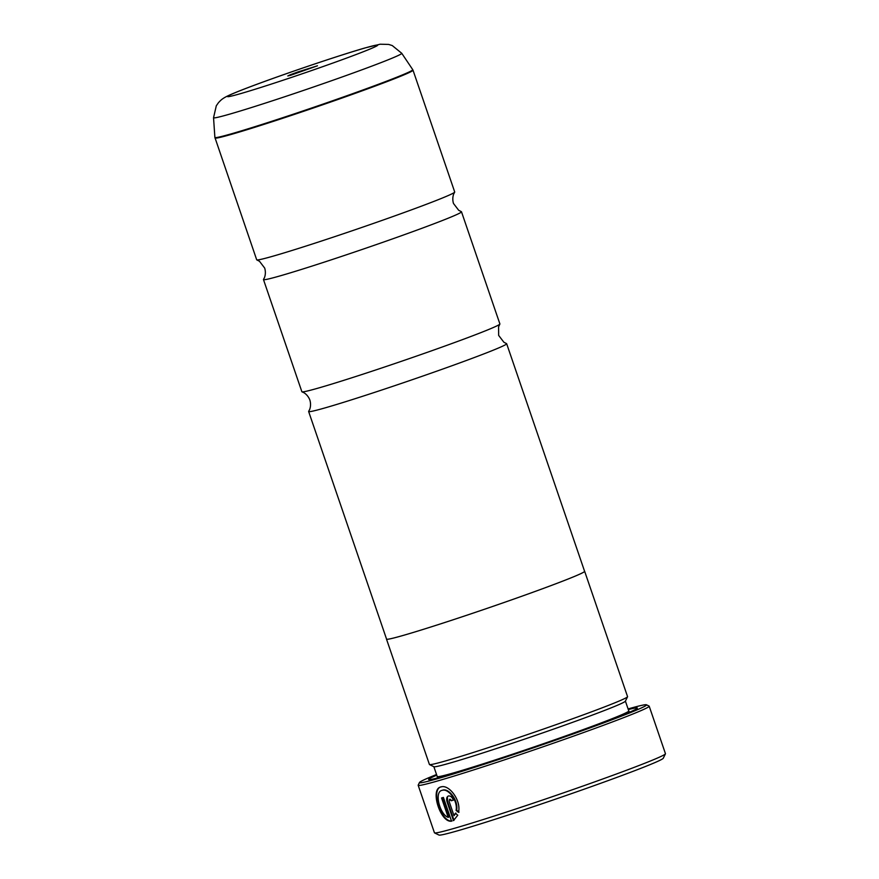 <?xml version="1.0" encoding="UTF-8"?>
<svg xmlns="http://www.w3.org/2000/svg" width="879" height="879" viewBox="0 0 879 879"><rect width="100%" height="100%" fill="white"/><g stroke="black" fill="none" stroke-linecap="round" stroke-linejoin="round"><path stroke-width="1.32" d="M214.992 138.003A104.656 3.472 161.1 0 0 232.869 133.949A104.656 3.472 161.1 0 0 344.293 97.239A104.656 3.472 161.1 0 0 413.02 70.21L454.707 191.985A104.656 3.472 161.1 0 1 454.674 192.149L453.927 193.578C454.146 192.973 451.674 197.423 453.476 203.467L458.684 210.279L461.365 211.674A104.656 3.472 161.1 0 1 461.486 211.784A104.656 3.472 161.1 0 1 392.77 238.813A104.656 3.472 161.1 0 1 281.346 275.523A104.656 3.472 161.1 0 1 263.469 279.577A104.656 3.472 161.1 0 1 263.502 279.423L264.26 277.984C264.041 278.599 266.502 274.149 264.7 268.095L259.492 261.283L256.811 259.887A104.656 3.472 161.1 0 1 256.69 259.788L214.883 137.432A104.579 3.472 -18.9 0 0 232.748 133.421A104.579 3.472 -18.9 0 0 344.513 96.58A104.579 3.472 -18.9 0 0 412.756 69.683L401.736 53.278A99.459 3.296 161.1 0 1 336.833 78.857A99.459 3.296 161.1 0 1 230.529 113.896A99.459 3.296 161.1 0 1 213.542 117.72L216.3 105.777L218.464 102.678C221.409 99.591 222.585 97.899 233.957 93.163C262.239 81.384 334.624 56.695 365.027 47.938L380.157 44.214L388.628 44.422L392.232 45.543L401.736 53.278M461.486 211.784L499.887 323.933A104.656 3.472 161.1 0 1 499.854 324.087L498.591 326.834L498.657 335.404L503.865 342.217L506.535 343.612A104.656 3.472 161.1 0 1 506.667 343.722A104.656 3.472 161.1 0 1 437.94 370.751A104.656 3.472 161.1 0 1 326.516 407.471A104.656 3.472 161.1 0 1 308.639 411.515A104.656 3.472 161.1 0 1 308.672 411.361L309.43 409.922C309.21 410.537 311.671 406.087 309.869 400.044C307.595 394.166 302.914 392.155 303.464 392.506L301.991 391.825A104.656 3.472 161.1 0 1 301.871 391.726L263.469 279.577M459.047 812.141L456.64 810.196C458.519 800.714 449.059 788.177 442.895 790.078L442.016 790.364M440.884 786.958C429.6 788.946 440.588 823.096 451.542 821.162L443.412 797.44A122.093 4.043 161.1 0 1 441.555 797.967L448.213 817.382C439.819 814.635 433.918 791.759 442.049 790.353L442.357 790.276C448.51 788.375 457.981 800.89 456.091 810.394L458.508 812.339C461.398 800.362 449.026 784.31 441.192 786.881L440.5 787.079M456.64 810.196L456.091 810.394M452.081 820.964C441.148 822.92 430.128 788.738 441.423 786.76M453.399 800.088A122.093 4.043 161.1 0 1 451.762 800.571L450.081 799.198L449.543 799.396L451.224 800.769A122.093 4.043 -18.9 0 0 453.41 800.121C452.125 797.088 450.466 795.704 448.411 795.978L448.29 796.022M448.411 795.978C446.631 796.835 446.202 798.835 447.103 801.978L453.476 820.612L457.761 815.218L455.388 813.251L454.025 815.712L449.125 801.395L449.576 799.385M453.993 820.327L447.642 801.78L447.411 797.44M665.436 753.83L663.271 758.258A118.61 3.934 161.1 0 1 583.623 789.375A118.61 3.934 161.1 0 1 459.124 830.358A118.61 3.934 161.1 0 1 438.973 835.05L434.545 832.885A122.093 4.043 -18.9 0 0 455.289 828.051A122.093 4.043 -18.9 0 0 583.458 785.87A122.093 4.043 -18.9 0 0 665.436 753.83A122.093 4.043 -18.9 0 0 665.458 753.688L649.196 706.189A122.093 4.043 161.1 0 1 569.021 737.723A122.093 4.043 161.1 0 1 439.028 780.552A122.093 4.043 161.1 0 1 418.173 785.277A122.093 4.043 161.1 0 1 418.195 785.134L419.492 782.475A120.005 3.977 -18.9 0 0 439.972 777.981A120.005 3.977 -18.9 0 0 569.526 735.251A120.005 3.977 -18.9 0 0 646.439 704.782A120.005 3.977 -18.9 0 0 628.089 708.935M418.173 785.277L434.435 832.776A122.093 4.043 -18.9 0 0 434.545 832.885M290.455 75.33L317.473 65.793L297.849 71.968L290.356 74.737L287.785 75.957L290.455 75.33M436.544 774.52A120.005 3.977 -18.9 0 0 419.492 782.475M584.546 571.196A104.722 3.472 161.1 0 1 584.656 571.295L627.562 696.64A104.722 3.472 161.1 0 1 627.551 696.761L625.376 701.189A101.228 3.351 161.1 0 1 557.396 727.757A101.228 3.351 161.1 0 1 451.136 762.73A101.228 3.351 161.1 0 1 433.929 766.741L429.501 764.576A104.722 3.472 161.1 0 1 429.413 764.477L386.496 639.132A104.722 3.472 161.1 0 1 386.529 639M627.551 696.761A104.722 3.472 161.1 0 1 557.231 724.241A104.722 3.472 161.1 0 1 447.301 760.423A104.722 3.472 161.1 0 1 429.501 764.576M628.309 709.584A110.304 3.659 161.1 0 1 637.341 708.155A110.304 3.659 161.1 0 1 563.274 737.096A110.304 3.659 161.1 0 1 447.488 775.212A110.304 3.659 161.1 0 1 428.743 779.574A110.304 3.659 161.1 0 1 436.764 775.168M454.674 192.149A104.656 3.472 161.1 0 1 384.123 219.684A104.656 3.472 161.1 0 1 274.567 255.734A104.656 3.472 161.1 0 1 256.811 259.887M499.854 324.087A104.656 3.472 161.1 0 1 429.293 351.622A104.656 3.472 161.1 0 1 319.736 387.672A104.656 3.472 161.1 0 1 301.991 391.825M584.656 571.295A104.722 3.472 161.1 0 1 515.885 598.346A104.722 3.472 161.1 0 1 404.384 635.088A104.722 3.472 161.1 0 1 386.496 639.132M506.667 343.722L584.59 571.317A104.656 3.472 161.1 0 1 515.863 598.346A104.656 3.472 161.1 0 1 404.439 635.067A104.656 3.472 161.1 0 1 386.562 639.11L308.639 411.515M646.439 704.782L649.087 706.079A122.093 4.043 161.1 0 1 649.196 706.189M455.926 813.053L454.025 815.712M442.115 797.813L448.751 817.184L448.213 817.382M625.409 701.123L628.782 710.957A101.228 3.351 161.1 0 1 562.307 737.107A101.228 3.351 161.1 0 1 454.52 772.63A101.228 3.351 161.1 0 1 437.237 776.542L437.39 778.003M364.06 48.257A79.242 2.626 -18.9 0 0 259.646 83.274A79.242 2.626 -18.9 0 0 241.187 93.46A79.242 2.626 -18.9 0 0 345.601 58.443A79.242 2.626 -18.9 0 0 364.06 48.257M445.038 775.915A104.722 3.472 161.1 0 1 449.817 773.959M433.863 766.697L437.237 776.542M628.782 710.957L629.551 712.21M213.542 117.72L214.883 137.432"/></g></svg>
